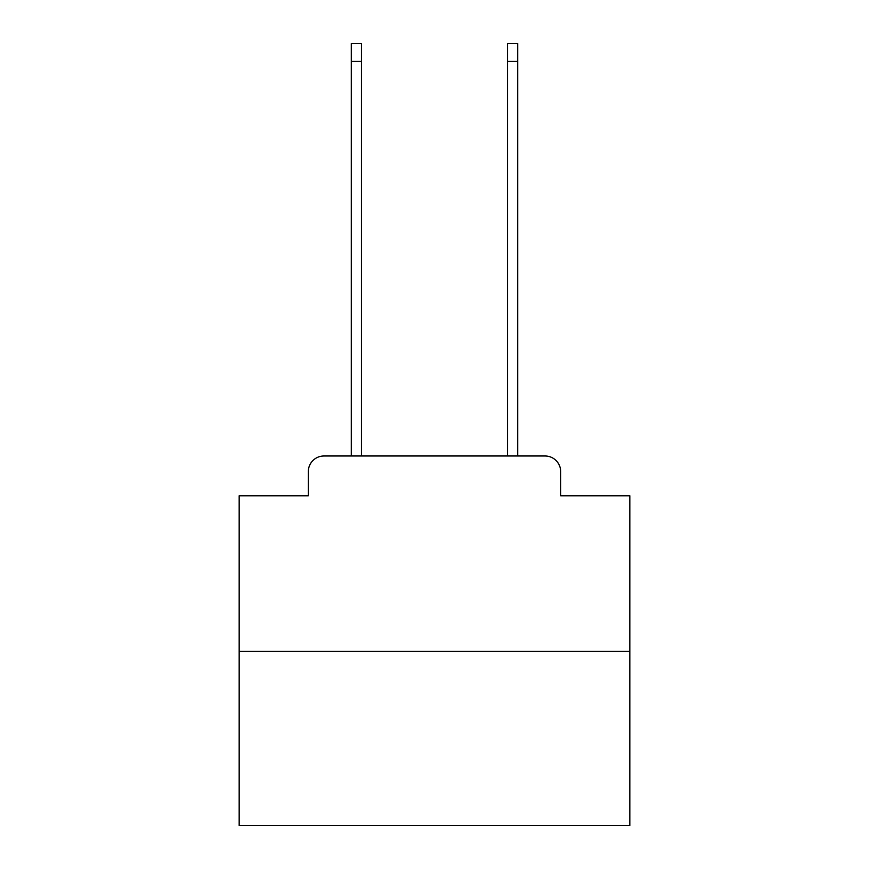 <?xml version="1.0" encoding="UTF-8"?>
<svg xmlns="http://www.w3.org/2000/svg" width="869" height="869" viewBox="0 0 869 869"><rect width="100%" height="100%" fill="white"/><g stroke="black" fill="none" stroke-linecap="round" stroke-linejoin="round"><path stroke-width="1.3" d="M308.321 471.617L308.321 495.83L308.321 471.617A15.631 15.631 0 0 1 323.941 455.986L351.293 455.986L351.293 43.45L361.45 43.45L361.45 455.986L373.561 455.986M629.829 651.316L239.171 651.316L239.171 825.55L629.829 825.55L629.829 495.83L560.679 495.83L560.679 471.617A15.631 15.631 0 0 0 545.059 455.986L323.941 455.986M239.171 651.316L239.171 495.83L308.321 495.83M495.439 455.986L507.55 455.986L507.55 43.45L517.707 43.45L517.707 455.986L545.059 455.986M560.679 495.83L560.679 471.617M351.293 61.417L361.45 61.417M517.707 61.417L507.55 61.417"/></g></svg>
